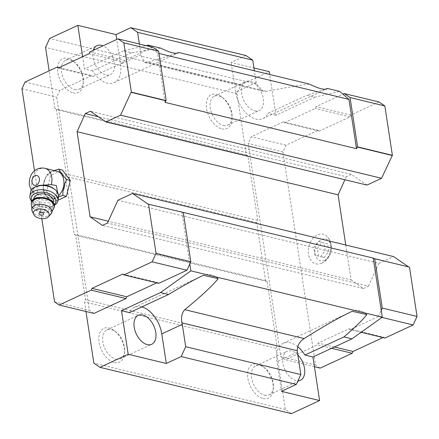 <?xml version="1.0" encoding="UTF-8"?>
<svg xmlns="http://www.w3.org/2000/svg" width="439" height="439" viewBox="0 0 439 439"><rect width="100%" height="100%" fill="white"/><g stroke="black" fill="none" stroke-linecap="round" stroke-linejoin="round"><path stroke-width="0.33" stroke-dasharray="2.19 1.65" d="M318.549 256.085L317.392 248.49L321.93 242.317L327.637 243.733L328.795 251.327L324.256 257.506L314.955 255.218L313.792 247.623L318.33 241.445L324.037 242.866L325.2 250.46L320.657 256.634L314.955 255.218M324.679 260.272A11.167 8.017 103.6 0 1 315.312 247.975A11.167 8.017 103.6 0 1 329.288 241.483A11.167 8.017 103.6 0 1 324.679 260.272M57.624 191.623L54.167 196.864L47.335 197.534L32.996 192.315L32.662 190.444L34.802 187.025M58.65 195.613A13.916 9.987 103.6 0 1 50.419 198.28A13.916 9.987 103.6 0 1 43.642 189.423A13.916 9.987 103.6 0 1 56.966 171.232M218.167 278.639A24.814 15.003 65.1 0 0 203.767 275.154M141.835 306.888A24.814 15.003 65.1 0 0 134.537 307.305A24.814 15.003 65.1 0 0 129.51 312.612M139.377 44.021L141.007 54.672A24.814 15.003 -114.9 0 1 141.204 56.165L144.733 62.536L146.944 62.426C159.467 58.963 169.3 55.923 176.462 53.311M309.319 84.068C297.395 85.693 283.073 88.107 266.352 91.301L263.257 91.197L256.42 84.03A24.814 15.003 -114.9 0 1 256.156 82.521L254.357 70.772M325.195 89.282L306.976 95.175L314.982 97.112L339.72 91.416M291.43 413.637L285.301 409.439L275.939 348.264L276.971 346.025L267.104 281.564L265.573 280.516L256.716 222.628L257.748 220.389L247.881 155.927L246.35 154.879L236.989 93.705L241.104 84.749L269.277 71.661M314.982 97.112L275.95 115.237L269.711 74.487M381.919 317.413L378.358 316.552L350.179 329.64L348.956 328.8L318.22 343.073L317.397 344.862L285.377 359.733L280.779 356.583L248.167 143.465L251.256 136.748L283.276 121.877L284.499 122.717L315.235 108.444L316.058 106.65L342.914 94.176M378.358 316.552L381.239 310.28M241.104 84.749L49.667 38.451M236.989 93.705L45.552 47.407M245.994 55.539L231.139 62.437L253.929 67.952M160.586 48.092L131.552 52.746L123.546 50.809L146.055 45.634M149.984 46.583L157.535 53.103L165.075 102.397M158.956 53.448L157.535 53.103M366.96 185.077L351.332 174.371L90.33 111.243M351.332 174.371L346.283 176.714L98.369 116.752M346.283 176.714L344.911 179.743M345.762 245.017L351.107 279.939L108.29 221.212M351.107 279.939L363.399 288.533L102.391 225.41M363.399 288.533L368.442 286.19L107.44 223.067M368.442 286.19L378.939 263.351L117.937 200.222M378.939 263.351L393.536 256.568M148.162 204.151L183.282 212.41M182.415 212.202L182.948 212.564M408.638 266.912L374.385 258.862M181.817 211.785L189.802 263.982M285.301 409.439L93.869 363.141M114.338 362.548A18.614 11.249 65.1 0 0 124.544 352.676A18.614 11.249 65.1 0 0 114.332 330.688A18.614 11.249 65.1 0 0 98.824 338.76A18.614 11.249 65.1 0 0 114.338 362.548M263.071 398.519A18.614 11.249 65.1 0 0 273.277 388.652A18.614 11.249 65.1 0 0 263.065 366.664A18.614 11.249 65.1 0 0 247.563 374.73A18.614 11.249 65.1 0 0 263.071 398.519M85.967 311.503L84.507 301.966L85.534 299.727L75.673 235.266L74.142 234.212L65.279 176.33L66.311 174.091L56.444 109.629L54.913 108.581L49.141 70.838M275.939 348.264L84.507 301.966M276.971 346.025L85.534 299.727M267.104 281.564L75.673 235.266M265.573 280.516L74.142 234.212M256.716 222.628L65.279 176.33M257.748 220.389L66.311 174.091M247.881 155.927L56.444 109.629M246.35 154.879L54.913 108.581M221.805 128.83A18.614 11.249 65.1 0 0 232.011 118.964A18.614 11.249 65.1 0 0 221.799 96.975A18.614 11.249 65.1 0 0 206.292 105.042A18.614 11.249 65.1 0 0 221.805 128.83M73.072 92.859A18.614 11.249 65.1 0 0 83.278 82.987A18.614 11.249 65.1 0 0 73.066 60.999A18.614 11.249 65.1 0 0 57.558 69.066A18.614 11.249 65.1 0 0 73.072 92.859M158.748 283.336L157.519 282.496L156.75 282.853M93.946 313.435L89.347 310.285L56.735 97.167L59.819 90.45L91.839 75.579L93.063 76.419L123.798 62.14L124.621 60.352L152.799 47.264M123.546 50.809L84.513 68.939L82.636 56.691M320.163 368.145L315.564 365.001L282.952 151.878L286.041 145.161L318.055 130.29L319.285 131.129L350.02 116.856L350.843 115.062L379.016 101.98M350.843 115.062L316.058 106.65M409.17 267.274L409.499 267.121M361.138 332.285L350.179 329.64M384.965 338.052L383.741 337.212L348.956 328.8M334.425 346.991L318.22 343.073M383.741 337.212L382.967 337.569M331.61 348.303L317.397 344.862M314.434 366.763L285.377 359.733M315.564 365.001L280.779 356.583M282.952 151.878L248.167 143.465M286.041 145.161L251.256 136.748M318.055 130.29L283.276 121.877M319.285 131.129L284.499 122.717M350.02 116.856L315.235 108.444M321.661 263.18A15.244 10.942 103.6 0 1 321.425 263.29A15.244 10.942 103.6 0 1 308.858 246.466A15.244 10.942 103.6 0 1 327.719 237.247A15.244 10.942 103.6 0 1 330.166 251.454A15.244 10.942 103.6 0 1 321.661 263.18M89.841 51.939L124.621 60.352M122.733 274.084L157.519 282.496M54.562 301.873L89.347 310.285M41.831 218.688L34.511 170.853M21.95 88.755L56.735 97.167M25.039 82.033L59.819 90.45M59.051 67.644L91.839 75.579M58.277 68.007L93.063 76.419M89.018 53.728L123.798 62.14M57.959 200.25L54.59 201.819L46.66 191.409L50.562 175.507L62.393 170.014M131.552 52.746L92.519 70.877A24.814 15.003 65.1 0 0 114.178 82.636A24.814 15.003 65.1 0 0 120.516 64.187L116.73 39.45M74.614 89.501A15.952 9.642 65.1 0 0 79.069 89.166A15.952 9.642 65.1 0 0 83.361 81.039A15.952 9.642 65.1 0 0 74.608 62.195A15.952 9.642 65.1 0 0 65.63 60.231A15.952 9.642 65.1 0 0 62.327 75.442A15.952 9.642 65.1 0 0 74.614 89.501M93.282 50.337A15.952 9.642 65.1 0 0 95.466 65.186A15.952 9.642 65.1 0 0 105.991 74.926A15.952 9.642 65.1 0 0 110.447 74.597A15.952 9.642 65.1 0 0 114.041 60.428A15.952 9.642 65.1 0 0 102.984 45.832M92.519 70.877L84.513 68.939M256.156 82.521L235.666 92.036A24.814 15.003 65.1 0 0 262.912 118.607A24.814 15.003 65.1 0 0 267.938 113.306L306.976 95.175M223.347 125.472A15.952 9.642 65.1 0 0 227.803 125.142A15.952 9.642 65.1 0 0 232.094 117.01A15.952 9.642 65.1 0 0 223.341 98.166A15.952 9.642 65.1 0 0 214.364 96.201A15.952 9.642 65.1 0 0 211.06 111.418A15.952 9.642 65.1 0 0 223.347 125.472M254.724 110.897A15.952 9.642 65.1 0 0 259.18 110.568A15.952 9.642 65.1 0 0 261.205 92.036A15.952 9.642 65.1 0 0 245.736 81.632A15.952 9.642 65.1 0 0 242.438 96.843A15.952 9.642 65.1 0 0 254.724 110.897M235.666 92.036L231.139 62.437M275.95 115.237L267.938 113.306M366.9 314.609A24.814 15.003 65.1 0 0 352.501 311.13M297.686 346.684A24.814 15.003 65.1 0 0 283.27 343.282A24.814 15.003 65.1 0 0 276.932 361.725L281.465 391.325M264.613 395.16A15.952 9.642 65.1 0 0 269.069 394.831A15.952 9.642 65.1 0 0 273.365 386.699A15.952 9.642 65.1 0 0 264.613 367.855A15.952 9.642 65.1 0 0 255.63 365.89A15.952 9.642 65.1 0 0 252.326 381.107A15.952 9.642 65.1 0 0 264.613 395.16M297.84 354.931A15.952 9.642 65.1 0 0 287.007 351.321A15.952 9.642 65.1 0 0 283.704 366.532A15.952 9.642 65.1 0 0 295.99 380.586A15.952 9.642 65.1 0 0 297.977 380.816M115.88 359.19A15.952 9.642 65.1 0 0 120.335 358.855A15.952 9.642 65.1 0 0 124.632 350.728A15.952 9.642 65.1 0 0 115.88 331.884A15.952 9.642 65.1 0 0 106.897 329.919A15.952 9.642 65.1 0 0 103.593 345.131A15.952 9.642 65.1 0 0 115.88 359.19M58.519 196.957A14.674 10.536 103.6 0 1 53.338 199.262L50.957 200.941L48.016 197.94A14.674 10.536 103.6 0 1 44.361 193.144L43.027 190.531L43.274 186.048A14.674 10.536 103.6 0 1 45.074 178.717L46.929 174.629L49.311 172.95A14.674 10.536 103.6 0 1 54.074 170.53M48.016 197.94L44.361 193.144M43.274 186.048L45.074 178.717M49.311 172.95L54.765 170.42M60.094 171.742L63.748 176.544M64.829 183.634L63.035 190.965M58.793 196.732L53.338 199.262M46.929 174.629L50.562 175.507M43.027 190.531L46.66 191.409M50.957 200.941L54.59 201.819M33.09 189.341A12.407 7.425 9.6 0 1 37.628 185.971M53.898 188.726A12.407 7.425 9.6 0 1 57.07 194.889A12.407 7.425 9.6 0 1 43.598 200.135A12.407 7.425 9.6 0 1 32.601 190.745A12.407 7.425 9.6 0 1 32.662 190.444M42.314 215.203A2.343 1.405 9.6 0 1 39.85 214.786M53.262 201.446A9.751 5.833 9.6 0 1 50.265 204.821A9.751 5.833 9.6 0 1 39.373 204.634A9.751 5.833 9.6 0 1 34.039 198.192M54.249 204.755A12.407 7.425 9.6 0 1 52.071 206.187A12.407 7.425 9.6 0 1 51.231 206.533A12.407 7.425 9.6 0 1 34.28 203.663A12.407 7.425 9.6 0 1 32.02 200.996M54.343 205.222A14.18 8.484 9.6 0 1 53.514 205.644A14.18 8.484 9.6 0 1 52.565 206.039A14.18 8.484 9.6 0 1 33.188 202.763A14.18 8.484 9.6 0 1 31.778 201.402M58.579 196.584A14.18 8.484 9.6 0 1 54.216 201.496A14.18 8.484 9.6 0 1 38.374 201.221A14.18 8.484 9.6 0 1 30.62 191.848M321.93 242.317L318.33 241.445M317.392 248.49L313.792 247.623M327.637 243.733L324.037 242.866M328.795 251.327L325.2 250.46M324.256 257.506L320.657 256.634M34.171 192.595A13.916 9.987 103.6 0 1 31.646 186.52A13.916 9.987 103.6 0 1 44.97 168.329M256.42 84.03L141.204 56.165M266.352 91.301L146.944 62.426M141.007 54.672L120.516 64.187M297.422 352.21L276.932 361.725M50.726 214.292A10.152 6.075 9.6 0 1 48.74 215.659A10.152 6.075 9.6 0 1 32.206 211.159M54.249 207.312A11.699 7.002 9.6 0 1 50.65 211.362A11.699 7.002 9.6 0 1 37.578 211.143A11.699 7.002 9.6 0 1 31.18 203.411M54.332 206.813A11.699 7.002 9.6 0 1 50.732 210.863A11.699 7.002 9.6 0 1 37.661 210.638A11.699 7.002 9.6 0 1 31.262 202.906M50.156 209.474A10.635 6.365 9.6 0 1 32.678 204.382A10.635 6.365 9.6 0 1 45.985 198.198A10.635 6.365 9.6 0 1 50.156 209.474M49.673 208.322A9.751 5.833 9.6 0 1 38.78 208.135A9.751 5.833 9.6 0 1 33.446 201.693A9.751 5.833 9.6 0 1 44.032 197.566A9.751 5.833 9.6 0 1 52.669 204.947A9.751 5.833 9.6 0 1 49.673 208.322M31.229 190.147L32.98 192.331M47.335 197.534L50.419 198.28M134.537 307.305L203.471 275.291M263.257 91.197L144.733 62.53M114.178 82.636L178.009 52.987M74.608 62.195L73.066 60.999M83.361 81.039L83.278 82.987M79.069 89.166L110.447 74.597M65.63 60.231L97.003 45.656M262.912 118.607L326.742 88.958M223.341 98.166L221.799 96.975M232.094 117.01L232.011 118.964M227.803 125.142L259.18 110.568M214.364 96.201L245.736 81.632M283.27 343.282L352.204 311.267M264.613 367.855L263.065 366.664M273.365 386.699L273.277 388.652M269.069 394.831L300.446 380.256M255.63 365.89L287.007 351.321M115.88 331.884L114.332 330.688M124.632 350.728L124.544 352.676M120.335 358.855L151.713 344.286M106.897 329.919L138.274 315.345M57.07 194.889L57.52 192.238M33.88 199.147L33.446 201.693C34.22 200.272 33.66 198.719 40.311 197.715C50.139 197.852 53.382 202.9 52.669 204.947L53.103 202.401M51.231 206.533L52.565 206.039M34.28 203.663L33.188 202.763M321.425 263.29L321.782 263.126C331.472 258.9 334.606 245.28 327.719 237.247"/><path stroke-width="0.66" d="M34.802 187.025L41.946 185.225L51.297 184.643L56.417 185.543L57.52 192.238M51.297 184.643A13.916 9.987 103.6 0 0 44.97 168.329L56.966 171.232A13.916 9.987 103.6 0 1 63.896 181.45A13.916 9.987 103.6 0 1 58.65 195.613M182.415 212.202L373.249 258.088L382.287 317.15L190.855 270.847L160.537 292.544L168.543 294.481C182.575 286.003 194.219 279.61 203.471 275.291L218.167 278.639C212.273 285.932 201.144 296.281 184.781 309.682C181.823 312.952 180.895 317.342 182.009 322.852A24.814 15.003 -114.9 0 1 182.278 324.361L185.697 346.722L181.17 356.578L166.315 363.476L128.172 354.251L99.999 367.339L93.869 363.141L85.967 311.503M182.278 324.361L161.788 333.876A24.814 15.003 65.1 0 0 141.835 306.888M168.543 294.481L129.51 312.612L121.504 310.675L160.537 292.544M325.195 89.282L327.423 88.442L326.742 88.958C323.872 89.968 318.066 88.338 309.319 84.068L178.689 52.471L178.009 52.987C175.139 53.997 169.333 52.367 160.586 48.092L148.289 45.118L149.984 46.583M158.956 53.448L348.967 99.406L339.72 91.416L327.423 88.442M254.357 70.772L252.732 60.154L137.588 32.305L139.377 44.021M343.967 336.905L304.929 355.036L312.936 356.973L319.608 400.549L281.465 391.325L296.32 384.427L300.847 374.571L297.422 352.21A24.814 15.003 -114.9 0 1 297.23 350.717C297.335 345.493 299.656 341.443 304.189 338.557C323.905 326.122 339.912 317.024 352.204 311.267L366.9 314.609C362.493 320.102 354.844 327.538 343.967 336.905L351.974 338.842L382.287 317.15M300.847 374.571L185.697 346.722M176.462 53.311L178.689 52.471M312.936 356.973L351.974 338.842M319.608 400.549L291.43 413.637L99.999 367.339M269.711 74.487L269.277 71.661L253.929 67.952M49.141 70.838L45.552 47.407L49.667 38.451L77.846 25.363L115.989 34.588L130.844 27.69L137.588 32.305M252.732 60.154L245.994 55.539L130.844 27.69M146.055 45.634L148.289 45.118M348.967 99.406L356.512 148.7L165.075 102.397L165.838 100.74L131.052 92.327L120.555 115.166L105.958 121.949L90.33 111.243L85.281 113.586L77.077 131.7L90.105 216.817L102.391 225.41L107.44 223.067L117.937 200.222L132.534 193.445L148.162 204.151L183.282 212.41L190.833 261.743L189.802 263.982L190.855 270.847M342.914 94.176L344.231 93.562L379.016 101.98L384.838 105.964L392.389 155.302L381.562 178.294L120.555 115.166M392.054 155.455L357.275 147.043L356.512 148.7M381.562 178.294L366.96 185.077L105.958 121.949M98.369 116.752L85.281 113.586M344.911 179.743L338.085 194.823L77.077 131.7M108.29 221.212L90.105 216.817M338.085 194.823L345.762 245.017M408.638 266.912L393.536 256.568L132.534 193.445M373.249 258.088L374.714 258.708L382.265 308.041L381.239 310.28M296.32 384.427L181.17 356.578M128.172 354.251L121.504 310.675M189.802 263.982L186.921 270.248L158.748 283.336L123.963 274.924L122.733 274.084L91.998 288.363L126.783 296.775L125.96 298.564L93.946 313.435L59.161 305.023L54.562 301.873L41.831 218.688M156.75 282.853L126.783 296.775M82.636 56.691L77.846 25.363M344.231 93.562L350.059 97.551L357.604 146.884L357.275 147.043M384.838 105.964L350.059 97.551M392.389 155.302L357.604 146.884M382.265 308.041L417.05 316.453L409.499 267.121L374.714 258.708M417.05 316.453L413.137 324.964L381.919 317.413M413.137 324.964L384.965 338.052L361.138 332.285M382.967 337.569L353.005 351.485L334.425 346.991M353.005 351.485L352.177 353.28L331.61 348.303M352.177 353.28L320.163 368.145L314.434 366.763M34.511 170.853L21.95 88.755L25.039 82.033L57.054 67.167L58.277 68.007L89.018 53.728L89.841 51.939L118.014 38.851L152.799 47.264L158.622 51.253L166.172 100.586L165.838 100.74M118.014 38.851L123.836 42.841L158.622 51.253M123.836 42.841L131.387 92.174L166.172 100.586M131.387 92.174L131.052 92.327M148.497 203.998L156.048 253.33L190.833 261.743M156.048 253.33L152.135 261.836L186.921 270.248M152.135 261.836L123.963 274.924M91.998 288.363L91.175 290.152L125.96 298.564M91.175 290.152L59.161 305.023M57.054 67.167L59.051 67.644M54.074 170.53A14.674 10.536 103.6 0 1 54.765 170.42L58.76 169.136L62.393 170.014L70.322 180.418L66.421 196.321L57.959 200.25M102.984 45.832A15.952 9.642 65.1 0 0 97.003 45.656A15.952 9.642 65.1 0 0 93.282 50.337M115.989 34.588L116.73 39.45M304.929 355.036A24.814 15.003 65.1 0 0 297.686 346.684M297.977 380.816A15.952 9.642 65.1 0 0 300.446 380.256A15.952 9.642 65.1 0 0 304.655 369.435A15.952 9.642 65.1 0 0 297.84 354.931M147.257 344.615A15.952 9.642 65.1 0 0 151.713 344.286A15.952 9.642 65.1 0 0 153.738 325.754A15.952 9.642 65.1 0 0 138.274 315.345A15.952 9.642 65.1 0 0 134.971 330.562A15.952 9.642 65.1 0 0 147.257 344.615M161.788 333.876L166.315 363.476M58.76 169.136L60.094 171.742A14.674 10.536 103.6 0 1 63.748 176.544L66.69 179.54L64.829 183.634A14.674 10.536 103.6 0 1 63.035 190.965L62.788 195.443L58.793 196.732A14.674 10.536 103.6 0 1 58.519 196.957M62.788 195.443L66.421 196.321M66.69 179.54L70.322 180.418M31.778 201.402A14.18 8.484 9.6 0 1 29.912 196.003L30.62 191.848A14.18 8.484 9.6 0 1 31.174 190.241A14.18 8.484 9.6 0 1 36.36 186.394L37.628 185.971A12.407 7.425 9.6 0 1 41.946 185.225M43.862 185.242A12.407 7.425 9.6 0 1 53.898 188.726L54.957 189.544A14.18 8.484 9.6 0 1 58.579 196.584L57.877 200.733A14.18 8.484 9.6 0 1 54.343 205.222M42.874 215.028A2.343 1.405 9.6 0 1 42.314 215.203A3.545 3.545 0 0 1 39.85 214.786A2.343 1.405 9.6 0 1 39.526 212.706A2.343 1.405 9.6 0 1 42.89 212.975A2.343 1.405 9.6 0 1 42.874 215.028M46.693 217.914A7.979 4.774 9.6 0 1 33.704 214.38A7.979 4.774 9.6 0 1 42.078 209.118A7.979 4.774 9.6 0 1 48.252 216.844A7.979 4.774 9.6 0 1 46.693 217.914M33.88 199.147L34.039 198.192A9.751 5.833 9.6 0 1 44.624 194.065A9.751 5.833 9.6 0 1 53.262 201.446L53.103 202.401M32.02 200.996A12.407 7.425 9.6 0 1 44.893 192.496A12.407 7.425 9.6 0 1 54.249 204.755M29.912 196.003A14.18 8.484 9.6 0 1 45.316 190.005A14.18 8.484 9.6 0 1 57.877 200.733M36.36 186.394A14.18 8.484 9.6 0 1 54.957 189.544M32.052 182.097A5.054 3.627 103.6 0 1 36.903 175.496A5.054 3.627 103.6 0 1 38.149 183.612A5.054 3.627 103.6 0 1 32.052 182.097M304.189 338.557L184.781 309.682M297.23 350.717L182.009 322.852M33.704 214.38L32.206 211.159A10.152 6.075 9.6 0 1 42.868 204.459A10.152 6.075 9.6 0 1 50.726 214.292L54.332 206.813A11.699 7.002 9.6 0 0 43.966 197.956A11.699 7.002 9.6 0 0 31.262 202.906C32.162 193.308 56.647 197.451 54.332 206.813M32.206 211.159L31.18 203.411A11.699 7.002 9.6 0 1 43.884 198.461A11.699 7.002 9.6 0 1 54.249 207.312M44.97 168.329C38.325 166.76 28.722 171.012 29.287 184.89L31.229 190.147M48.252 216.844L50.726 214.292M31.18 203.411L31.262 202.906"/></g></svg>
